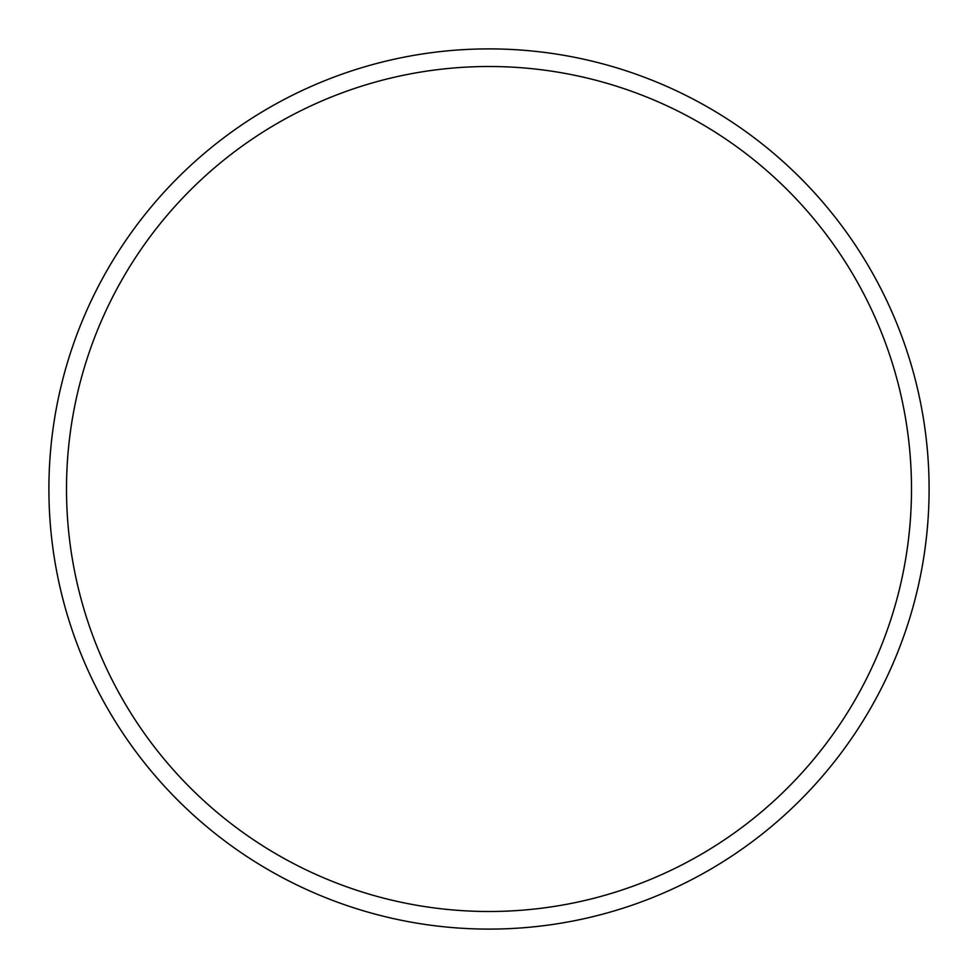 <?xml version="1.0" encoding="UTF-8"?>
<svg xmlns="http://www.w3.org/2000/svg" width="978" height="978" viewBox="0 0 978 978"><rect width="100%" height="100%" fill="white"/><g stroke="black" fill="none" stroke-linecap="round" stroke-linejoin="round"><path stroke-width="1.47" d="M929.1 489A440.1 440.1 0 0 0 489 48.9A440.1 440.1 0 0 0 48.9 489A440.1 440.1 0 0 0 489 929.1A440.1 440.1 0 0 0 929.1 489M911.496 489A422.496 422.496 0 0 0 489 66.504A422.496 422.496 0 0 0 66.504 489A422.496 422.496 0 0 0 489 911.496A422.496 422.496 0 0 0 911.496 489"/></g></svg>

